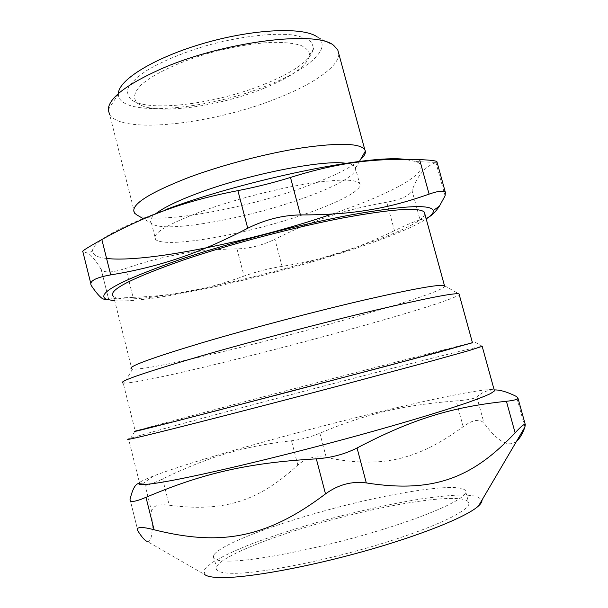 <?xml version="1.0" encoding="UTF-8"?>
<svg xmlns="http://www.w3.org/2000/svg" width="608" height="608" viewBox="0 0 608 608"><rect width="100%" height="100%" fill="white"/><g stroke="black" fill="none" stroke-linecap="round" stroke-linejoin="round"><path stroke-width="0.46" stroke-dasharray="3.04 2.28" d="M263.994 88.282C291.962 76.813 307.169 65.77 309.616 55.146C309.221 51.11 306.204 47.804 300.572 45.25C293.436 43.221 284.05 42.241 272.407 42.309C252.989 43.312 231.648 46.976 208.4 53.299C178.478 62.1 153.155 74.191 141.14 84.938C133.433 92.948 132.536 99.256 138.464 103.854C155.215 115.421 219.222 106.696 263.994 88.282M230.181 561.123C217.542 561.252 211.964 559.444 213.461 555.682C218.591 544.532 280.911 521.611 343.718 505.772C406.501 489.797 466.587 481.855 465.812 492.108C465.188 499.305 428.1 516.108 372.962 532.41C317.908 548.712 256.553 560.789 230.181 561.123M135.219 431.102C165.14 422.492 347.297 374.505 433.238 352.503L472.431 342.661M472.454 342.76C458.022 345.458 157.449 424.285 135.242 431.178L123.204 383.063L124.23 383.116C156.096 382.926 447.45 306.067 459.222 294.584M474.97 342.122L482.281 346.302C479.378 346.59 464.793 350.026 438.55 356.592C349.098 378.906 160.976 428.678 130.728 438.246L128.569 438.976L139.452 482.623C141.299 481.095 145.981 478.884 153.505 475.996C217.178 451.432 438.056 394.121 487.031 389.781C490.876 389.447 493.27 389.53 494.205 390.017M516.572 441.248C508.721 447.762 497.876 441.75 484.044 423.221C479.712 418.524 472.75 419.672 463.174 426.649C416.351 461.252 379.384 468.244 326.26 457.512C315.324 455.498 305.847 458.029 297.821 465.105C259.418 500.308 225.515 512.612 169.244 505.21C157.799 503.766 151.977 506.061 151.772 512.073C153.14 532.996 151.567 542.754 147.045 541.325L204.759 574.583L204.22 569.491L212.078 562.537C221.038 557.179 233.054 551.418 248.132 545.254C272.916 535.747 301.013 526.71 332.416 518.138C363.949 509.854 393.444 503.454 420.903 498.94C437.98 496.462 452.451 495.102 464.322 494.844L477.067 496.219L481.984 500.08M138.799 483.451L142.576 483.808L145.031 485.085C146.878 485.754 152.745 483.694 162.64 478.914C211.075 455.567 245.351 446.036 291.475 440.762C301.036 439.63 310.506 437.114 319.876 433.223C365.119 414.246 401.189 405.209 456.16 400.915C467.415 400.041 474.308 398.704 476.832 396.895C481.126 393.064 485.8 390.822 490.838 390.146L494.182 389.926M233.29 573.321C220.567 573.215 214.928 571.148 216.364 567.135C221.312 555.233 283.548 531.795 346.4 515.987C409.245 500.042 469.528 492.685 468.958 503.705C468.479 511.442 431.505 528.8 376.352 545.247C321.29 561.708 259.806 573.488 233.29 573.321M156.788 212.929C151.027 217.322 149.241 220.727 151.43 223.128L152.532 224.04C165.688 232.986 243.702 219.161 299.28 199.629C333.032 188.039 357.398 175.051 355.619 167.99L355.125 166.896C353.924 165.163 350.854 163.97 345.929 163.309M137.051 215.05C155.169 224.831 240.487 209.79 301.515 188.07C330.098 178.022 349.76 168.515 360.506 159.562M338.747 53.527C339.439 66.31 313.378 84.124 277.613 98.169C214.335 123.865 122.482 134.9 109.691 114.692L134.725 213.302M445.086 195.806L435.936 162.594L436.985 161.964M435.936 162.594C425.114 166.372 417.149 175.735 412.064 190.669L420.082 219.99C416.336 220.658 407.801 224.215 394.463 230.675L386.741 202.213C401.09 199.576 409.526 195.723 412.064 190.669M386.741 202.213C342.821 210.034 311.874 220.598 274.93 239.233L282.066 266.365C322.316 259.996 353.666 250.359 394.463 230.675M282.066 266.365C268.759 268.5 256.09 271.738 244.059 276.078L236.983 248.87C250.017 248.467 262.664 245.252 274.93 239.233M236.983 248.87C197.6 249.592 166.706 254.63 125.78 268.364L133.099 297.373C118.818 297.943 110.679 298.612 108.68 299.379L101.186 269.466C104.287 273.114 112.488 272.741 125.78 268.364M101.141 269.397C96.246 261.227 91.975 255.884 88.327 253.361L82.825 251.56M167.595 208.901C118.469 227.354 93.434 241.285 92.484 250.694C92.446 254.782 97.151 257.374 106.59 258.461M331.824 214.115C392.517 193.648 436.286 169.807 416.191 161.591L404.282 159.266M107.852 299.805L108.657 299.394M118.4 93.579L118.393 93.883C117.519 118.195 207.89 110.398 268.82 84.9C308.499 69.175 332.948 47.865 317.391 37.042L333.876 45.585M265.096 83.919C217.748 103.474 150.123 112.624 131.944 100.176C127.984 96.877 126.738 92.781 128.189 87.902C131.32 82.642 137.256 77.003 145.988 70.976C161.515 61.59 181.496 53.2 205.914 45.805C238.116 36.792 270.704 32.741 291.521 34.823C300.922 36.32 307.602 38.798 311.577 42.248L313.629 48.404C310.878 59.896 294.698 71.736 265.096 83.919M133.099 297.373C177.118 295.549 207.852 289.256 244.059 276.078M420.082 219.99L428.708 217.14M114.714 300.816C169.716 304.357 381.239 248.771 426.2 218.918M444.478 285.676L444.767 285.912C446.743 295.693 161.014 371.518 132.567 369.056L131.814 368.95L113.643 296.552C138.738 313.097 418.418 239.157 424.87 214.069M204.113 210.474C167.428 224.086 151.255 233.768 155.61 239.514C163.491 246.909 217.079 239.438 268.599 225.279C320.188 211.242 365.081 191.664 359.594 183.456C355.3 178.805 337.09 179.041 304.958 184.148C273.843 189.422 234.133 199.781 204.113 210.474M463.174 426.649L456.16 400.915M476.832 396.895L484.044 423.221M524.909 427.067L516.45 396.492M297.821 465.105L291.475 440.762M319.876 433.223L326.26 457.512M162.64 478.914L169.244 505.21M151.772 512.073L145.031 485.085M130.059 499.419L137.894 530.951L130.059 499.434M90.774 283.412L91.329 285.646M134.854 431.209L130.728 438.246M153.505 475.996L142.576 483.808M487.031 389.781L490.838 390.146M213.461 555.682L216.364 567.135M465.812 492.108L468.958 503.705M355.619 167.99L359.396 161.47M152.532 224.04L142.918 218.454M92.484 250.694L88.327 253.361M416.191 161.591L436.369 162.427M108.68 299.379L101.186 269.466M118.393 93.883L108.216 109.843M309.616 55.146L313.629 48.404M138.464 103.854L131.944 100.176M132.567 369.056L124.23 383.116M444.767 285.912L459.055 293.983M151.43 223.128L155.61 239.514M355.125 166.896L359.594 183.456"/><path stroke-width="0.91" d="M472.431 342.661L439.348 352.047L288.777 391.894L176.32 421.101L135.219 431.102M135.242 431.178C129.481 433.04 156.887 426.132 217.459 410.468L388.383 365.628L472.454 342.76M128.569 438.976C125.301 440.177 130.948 439.037 145.502 435.556C177.483 427.91 263.766 405.764 344.554 384.37L432.63 360.734L468.472 350.748L482.281 346.302M494.205 390.017L494.456 390.921L490.641 393.543C485.48 395.983 477.386 399.152 466.366 403.036C441.986 411.373 403.332 423.001 358.104 435.465C277.225 457.68 190.16 478.063 157.396 482.98C142.477 485.214 136.496 485.1 139.452 482.623M494.182 389.926C499.92 389.743 507.346 391.932 516.45 396.492L517.932 398.05C517.735 399.426 513.897 400.497 506.403 401.272C453.583 406.836 413.964 418.144 357.048 447.982C344.774 454.206 331.193 457.832 316.32 458.85C246.24 462.863 201.408 473.86 145.988 497.321C140.836 499.533 136.853 500.848 134.049 501.273C131.077 501.706 129.747 501.091 130.059 499.434C132.476 489.174 135.386 483.854 138.799 483.451M147.045 541.325C144.97 540.755 141.915 537.29 137.894 530.951L137.887 530.936C136.595 528.876 137.492 527.744 140.585 527.539C143.625 527.417 148.124 528.154 154.09 529.758C219.594 546.197 265.962 538.908 325.5 493.901C338.238 484.644 351.842 480.981 366.305 482.927C434.127 493.582 472.971 477.5 515.12 432.85C520.942 426.504 524.324 423.723 525.266 424.513L524.924 427.135C522.348 434.112 519.566 438.816 516.572 441.248M481.984 500.08C482.182 501.676 481.042 503.622 478.549 505.917C467.316 516.496 421.648 535.124 364.207 551.22C306.804 567.325 247.897 577.896 221.532 577.6C212.754 577.516 207.168 576.513 204.759 574.583M345.929 163.309C323.828 159.471 249.614 173.956 199.5 192.637C179.109 200.169 164.874 206.933 156.788 212.929M360.506 159.562C364.108 156.34 365.735 153.528 365.385 151.126L364.77 149.568C359.784 143.237 339.013 142.644 302.465 147.797C267.034 153.224 221.844 165.034 188.07 177.688C147.098 193.792 129.314 205.664 134.725 213.302L137.051 215.05M109.691 114.692L108.216 109.843C108.612 98.314 125.909 84.831 160.109 69.373C222.338 41.557 317.391 29.838 333.876 45.585L337.744 49.841L338.747 53.527M436.985 161.964L436.871 161.622C435.837 160.717 430.084 160.048 419.619 159.608L429.104 194.127C438.558 190.828 443.984 190.289 445.383 192.508L445.086 195.806L439.424 206.142C435.982 211.348 432.41 215.012 428.708 217.14M429.104 194.127C388.109 208.62 352.625 214.989 300.428 214.92L290.487 177.445C338.534 162.404 374.346 158.088 419.619 159.608M426.2 218.918C431.444 215.468 433.808 212.656 433.299 210.49C430.745 204.136 403.226 205.618 350.74 214.936C299.379 224.55 230.668 242.493 180.523 259.388C120.042 280.622 95.319 293.922 106.362 299.296L103.026 298.984C100.229 297.426 96.33 292.98 91.329 285.646C88.882 281.223 95.342 277.636 110.709 274.884L101.84 239.544C87.78 247.395 81.442 251.4 82.825 251.56L90.774 283.412M101.84 239.544C123.439 227.514 144.871 217.656 166.121 209.973C187.249 202.213 211.174 195.768 237.895 190.638L247.73 228.251C264.997 219.655 282.56 215.209 300.428 214.92M106.59 258.461C146.756 263.082 253.734 240.912 331.824 214.115M404.282 159.266C368.638 154.721 247.144 179.383 167.595 208.901M290.487 177.445C273.95 182.598 256.416 186.998 237.895 190.638M103.026 298.984L107.852 299.805M317.391 37.042C303.97 26.851 254.638 28.713 204.934 42.986C155.177 57.167 118.469 79.77 118.4 93.579M459.222 294.584L459.032 293.9C454.814 292.638 426.337 298.209 373.608 310.604C322.05 322.894 253.886 340.792 203.338 355.315C143.458 372.772 116.751 382.022 123.204 383.063M247.73 228.251C222.954 241.163 199.872 251.18 178.494 258.294C157.046 265.544 134.452 271.077 110.709 274.884M106.362 299.296L114.714 300.816M424.87 214.069L424.346 212.139C419.163 207.009 391.917 208.962 342.6 217.998C294.523 227.24 231.906 243.694 185.691 259.228C130.72 278.388 106.704 290.829 113.643 296.552M424.346 212.139L444.478 285.676C440.238 284.004 413.6 288.762 364.572 299.957C316.707 311.06 253.718 327.598 206.766 341.377C150.837 358.089 125.848 367.278 131.814 368.95M154.09 529.758L145.988 497.321M316.32 458.85L325.5 493.901M366.305 482.927L357.048 447.982M506.403 401.272L515.12 432.85M482.22 346.484L494.456 390.921M517.94 398.042L525.266 424.513M478.549 505.917L525.008 426.9M359.396 161.47L365.385 151.126M142.918 218.454L136.245 214.586M337.744 49.841L364.77 149.568M445.406 192.508L436.886 161.622M459.032 293.9L472.477 342.844M433.299 210.49L439.424 206.142"/></g></svg>
